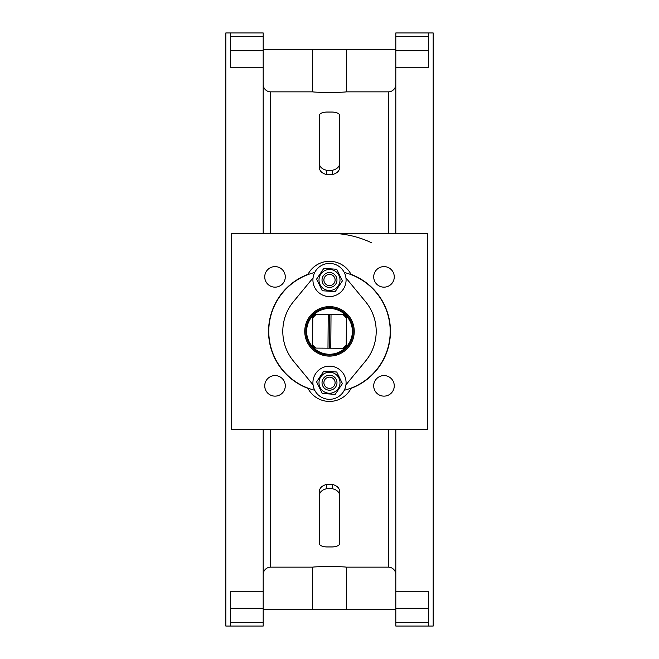 <?xml version="1.0" encoding="UTF-8"?>
<svg xmlns="http://www.w3.org/2000/svg" width="659" height="659" viewBox="0 0 659 659"><rect width="100%" height="100%" fill="white"/><g stroke="black" fill="none" stroke-linecap="round" stroke-linejoin="round"><path stroke-width="0.99" d="M263.188 233.294L263.188 32.95L225.823 32.95L225.823 626.05L263.188 626.05L263.188 622.31L230.493 622.31L230.493 626.05M263.188 591.782L230.493 591.782L230.493 608.298L263.188 608.298L263.188 429.437M395.812 591.782L395.812 608.298L428.507 608.298L428.507 591.782L395.812 591.782L395.812 429.437M395.812 233.294L395.812 67.218L428.507 67.218L428.507 32.95L433.177 32.95L433.177 626.05L428.507 626.05L428.507 622.31L395.812 622.31L395.812 626.05L428.507 626.05M395.812 608.298L395.812 622.31M263.188 609.707L346.337 609.707L346.337 567.144L388.34 567.144A7.471 7.471 -91.7 0 1 395.812 574.615M346.337 609.707L395.812 609.707M312.663 609.707L312.663 567.144C316.995 566.419 342.005 566.419 346.337 567.144M263.188 574.615A7.471 7.471 -88.3 0 1 270.66 567.144L312.663 567.144M263.188 49.293L312.663 49.293L312.663 91.856L270.66 91.856A7.471 7.471 -91.7 0 1 263.188 84.385M312.663 49.293L346.337 49.293L346.337 91.856C342.005 92.581 316.995 92.581 312.663 91.856M395.812 84.385A7.471 7.471 -88.3 0 1 388.34 91.856L346.337 91.856M346.337 49.293L395.812 49.293M339.772 118.892L339.772 166.257C339.887 170.566 337.4 173.333 332.301 174.553L326.699 174.553C321.6 173.333 319.113 170.566 319.228 166.257L319.228 118.892M319.228 540.108L319.228 492.743C319.113 488.434 321.6 485.667 326.699 484.447L332.301 484.447C337.4 485.667 339.887 488.434 339.772 492.743L339.772 540.108M263.188 608.298L263.188 622.31M428.507 32.95L395.812 32.95L395.812 36.69L428.507 36.69M428.507 50.702L395.812 50.702L395.812 36.69M230.493 32.95L230.493 36.69L263.188 36.69M263.188 50.702L230.493 50.702L230.493 67.218L263.188 67.218M230.493 50.702L230.493 36.69M428.507 608.298L428.507 622.31M395.812 50.702L395.812 67.218M230.493 608.298L230.493 622.31M319.228 492.743L319.228 496.795C319.129 492.578 321.625 489.884 326.699 488.714L326.699 484.447M319.228 496.795L319.228 543.271C319.491 545.471 321.987 546.698 326.699 546.962L332.301 546.962C337.013 546.698 339.509 545.471 339.772 543.271L339.772 492.743M332.301 484.447L332.301 488.714C337.375 489.884 339.871 492.578 339.772 496.795M332.301 488.714L326.699 488.714M319.228 162.205L319.228 115.729C319.491 113.529 321.987 112.302 326.699 112.038L332.301 112.038C337.013 112.302 339.509 113.529 339.772 115.729L339.772 162.205C339.871 166.422 337.375 169.116 332.301 170.286L326.699 170.286C321.625 169.116 319.129 166.422 319.228 162.205L319.228 166.257M339.772 166.257L339.772 162.205M329.5 233.294A98.076 98.076 0 0 1 371.272 242.636M427.576 233.294L427.576 429.437L231.424 429.437L231.424 233.294L427.576 233.294M351.025 388.39A60.941 60.941 0 0 0 351.025 274.35A24.284 24.284 0 0 0 307.975 274.35A60.941 60.941 0 0 0 307.975 388.39A24.284 24.284 0 0 0 351.025 388.39M275.009 396.133A10.272 10.272 0 0 0 283.914 380.721A10.272 10.272 0 0 0 266.112 380.721A10.272 10.272 0 0 0 275.009 396.133M275.009 287.159A10.272 10.272 0 0 0 283.914 271.747A10.272 10.272 0 0 0 266.112 271.747A10.272 10.272 0 0 0 275.009 287.159M383.991 287.159A10.272 10.272 0 0 0 392.888 271.747A10.272 10.272 0 0 0 375.086 271.747A10.272 10.272 0 0 0 383.991 287.159M383.991 396.133A10.272 10.272 0 0 0 392.888 380.721A10.272 10.272 0 0 0 375.086 380.721A10.272 10.272 0 0 0 383.991 396.133M314.722 272.48A60.71 60.71 0 0 0 314.722 390.252M344.278 390.252A60.71 60.71 0 0 0 344.278 272.48M313.05 384.815L293.477 361.091A46.698 46.698 0 0 1 293.477 301.649L313.05 277.917M345.95 277.917L365.523 301.649A46.698 46.698 0 0 1 365.523 361.091L345.95 384.815M329.5 306.616A24.754 24.754 0 0 1 350.934 343.743A24.754 24.754 0 0 1 308.066 343.743A24.754 24.754 0 0 1 329.5 306.616M350.761 341.889A23.724 23.724 0 0 0 327.984 307.695A23.724 23.724 0 0 0 309.755 344.517A23.724 23.724 0 0 0 350.761 341.889M350.514 341.766A23.444 23.444 0 0 1 309.985 344.36A23.444 23.444 0 0 1 328.001 307.975A23.444 23.444 0 0 1 350.514 341.766M337.4 309.392A23.353 23.353 0 0 0 306.147 331.213A23.353 23.353 0 0 0 352.219 336.749A23.353 23.353 0 0 0 337.4 309.392M306.616 331.213A22.884 22.884 0 0 1 346.42 315.958A22.884 22.884 0 0 1 344.912 348.281A22.884 22.884 0 0 1 306.616 331.213M346.206 347.005L346.222 344.855A21.483 21.483 0 0 1 342.762 348.273L344.212 348.281A22.414 22.414 0 0 0 346.214 346.304L346.206 347.005M342.985 314.648A21.483 21.483 0 0 1 346.403 318.108L346.412 316.658A22.414 22.414 0 0 0 344.443 314.656L331.016 314.565L330.785 348.191L342.762 348.273M346.222 344.855L346.403 318.108M345.135 314.664L344.443 314.656L345.135 314.664M314.088 314.45L314.788 314.458L314.088 314.45M316.238 314.467L314.788 314.458A22.414 22.414 0 0 0 312.786 316.427L312.778 317.885A21.483 21.483 0 0 1 316.238 314.467L331.016 314.565M330.785 348.191L327.984 348.174L328.215 314.549M316.015 348.092A21.483 21.483 0 0 1 312.597 344.624L312.588 346.082A22.414 22.414 0 0 0 314.557 348.084L327.984 348.174M312.778 317.885L312.597 344.624M329.615 314.557L329.385 348.183M346.42 315.958L346.412 316.658L346.42 315.958M312.794 315.727L312.786 316.427L312.794 315.727M312.58 346.782L312.588 346.082L312.58 346.782M323.808 268.378L316.592 279.119L322.284 290.743L335.192 291.624L342.408 280.882L336.716 269.259L323.808 268.378L336.716 269.259L342.408 280.882L335.192 291.624L322.284 290.743L316.592 279.119L323.808 268.378M319.014 279.284A10.511 10.511 0 0 0 334.121 289.433A10.511 10.511 0 0 0 335.365 271.277A10.511 10.511 0 0 0 319.014 279.284M330.011 272.546A7.471 7.471 0 0 0 326.74 286.945A7.471 7.471 0 0 0 335.933 283.79A7.471 7.471 0 0 0 330.011 272.546M335.933 283.79A7.471 7.471 0 0 0 329.566 272.529A7.471 7.471 0 0 0 322.992 283.675A7.471 7.471 0 0 0 335.933 283.79M334.327 282.843A5.601 5.601 0 0 1 324.623 282.752A5.601 5.601 0 0 1 329.549 274.391A5.601 5.601 0 0 1 334.327 282.843M322.284 393.481L316.592 381.858L322.284 393.481L335.192 394.362L322.284 393.481M316.592 381.858L323.808 371.116L316.592 381.858M342.408 383.62L335.192 394.362L342.408 383.62L336.716 371.997L323.808 371.116L336.716 371.997L342.408 383.62M339.986 383.456A10.511 10.511 0 0 0 324.879 373.299A10.511 10.511 0 0 0 323.635 391.462A10.511 10.511 0 0 0 339.986 383.456M323.067 378.941A7.471 7.471 0 0 0 329.434 390.21A7.471 7.471 0 0 0 336.008 379.057A7.471 7.471 0 0 0 323.067 378.941M324.673 379.897A5.601 5.601 0 0 1 334.377 379.979A5.601 5.601 0 0 1 329.451 388.34A5.601 5.601 0 0 1 324.673 379.897M314.5 389.807A16.582 16.582 0 0 1 330.876 366.215A16.582 16.582 0 0 1 343.117 392.196A16.582 16.582 0 0 1 314.5 389.807M344.5 272.933A16.582 16.582 0 0 1 328.124 296.517A16.582 16.582 0 0 1 315.883 270.544A16.582 16.582 0 0 1 344.5 272.933M270.66 233.294L270.66 91.856M388.34 91.856L388.34 233.294M388.34 429.437L388.34 567.144M270.66 567.144L270.66 429.437M326.699 174.553L326.699 170.286M332.301 170.286L332.301 174.553"/></g></svg>
